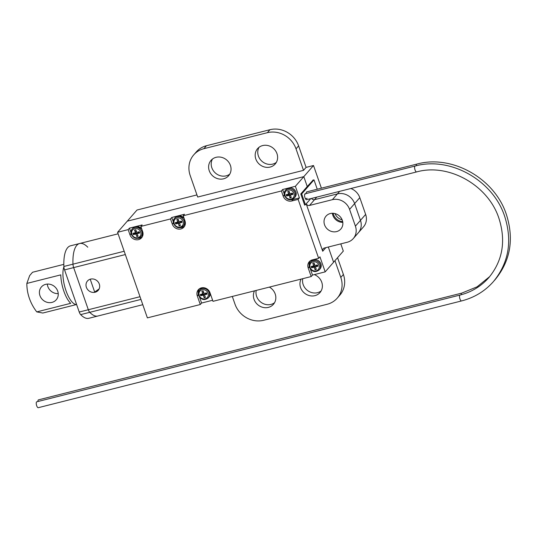 <?xml version="1.0" encoding="UTF-8"?>
<svg xmlns="http://www.w3.org/2000/svg" width="537" height="537" viewBox="0 0 537 537"><rect width="100%" height="100%" fill="white"/><g stroke="black" fill="none" stroke-linecap="round" stroke-linejoin="round"><path stroke-width="0.81" d="M209.249 170.732A11.68 10.592 -138.9 0 0 217.995 178.767A11.68 10.592 -138.9 0 0 228.634 175.74A11.68 10.592 -138.9 0 0 230.413 165.396A11.68 10.592 -138.9 0 0 221.674 157.361A11.68 10.592 -138.9 0 0 211.028 160.382A11.68 10.592 -138.9 0 0 209.249 170.732M212.477 159.033A11.68 10.592 -138.9 0 0 211.84 167.766A11.68 10.592 -138.9 0 0 229.776 174.122M255.813 158.992A11.68 10.592 -138.9 0 0 264.553 167.02A11.68 10.592 -138.9 0 0 275.199 164A11.68 10.592 -138.9 0 0 276.978 153.649A11.68 10.592 -138.9 0 0 268.232 145.621A11.68 10.592 -138.9 0 0 257.592 148.642A11.68 10.592 -138.9 0 0 255.813 158.992M259.035 147.292A11.68 10.592 -138.9 0 0 258.398 156.019A11.68 10.592 -138.9 0 0 276.34 162.382M301.082 279.106A11.68 10.592 -138.9 0 0 300.586 287.57A11.68 10.592 -138.9 0 0 309.332 295.605A11.68 10.592 -138.9 0 0 319.971 292.584A11.68 10.592 -138.9 0 0 321.75 282.234A11.68 10.592 -138.9 0 0 314.306 274.615M302.761 278.683A11.68 10.592 -138.9 0 0 303.177 284.603A11.68 10.592 -138.9 0 0 321.113 290.96M254.518 290.853A11.68 10.592 -138.9 0 0 254.028 299.317A11.68 10.592 -138.9 0 0 262.768 307.345A11.68 10.592 -138.9 0 0 273.414 304.325A11.68 10.592 -138.9 0 0 275.192 293.974A11.68 10.592 -138.9 0 0 269.359 287.107M256.196 290.423A11.68 10.592 -138.9 0 0 256.619 296.343A11.68 10.592 -138.9 0 0 274.555 302.707M342.693 221.613A9.814 8.901 41.1 0 1 333.49 214.572A9.814 8.901 41.1 0 1 333.141 213.283M334.967 213.572A9.814 8.901 -138.9 0 0 342.15 219.841M310.473 269.279L312.487 275.072L325.187 271.87L333.598 262.224L328.308 247.02L333.598 262.224L343.311 251.094L340.794 243.872M325.852 247.644L322.71 251.242A2.806 2.544 41.1 0 1 324.355 248.02L347.211 242.254A14.016 12.713 -138.9 0 0 353.286 238.569L358.333 232.776A14.016 12.713 -138.9 0 0 360.468 220.365L354.621 203.59A14.016 12.713 -138.9 0 0 337.431 193.891L314.575 199.657A2.806 2.544 41.1 0 1 311.507 198.435A2.806 2.544 -138.9 0 0 314.575 199.657L337.431 193.891A14.016 12.713 41.1 0 1 354.621 203.59L360.468 220.365A14.016 12.713 41.1 0 1 358.333 232.776L363.509 226.842A14.016 12.713 41.1 0 0 365.643 214.424L359.803 197.656L349.574 209.376L355.413 226.151L365.643 214.424M313.145 180.07L307.245 186.534L303.801 176.646L127.289 221.163L303.801 176.646L313.507 165.51L306.103 167.383L303.512 170.35L197.69 197.039L190.199 175.539A23.366 21.185 -138.9 0 1 193.756 154.844L196.347 151.87A23.366 21.185 41.1 0 1 206.47 145.728L269.963 129.712A23.366 21.185 41.1 0 1 298.612 145.883L306.103 167.383M196.951 194.911L136.995 210.027L117.576 232.293L128.162 229.621L129.961 234.783A7.008 6.357 -138.9 0 0 135.203 239.603A7.008 6.357 -138.9 0 0 141.587 237.79A7.008 6.357 -138.9 0 0 142.654 231.581L140.862 226.419L170.491 218.948L172.29 224.11A7.008 6.357 -138.9 0 0 177.532 228.93A7.008 6.357 -138.9 0 0 183.916 227.117A7.008 6.357 -138.9 0 0 184.983 220.908L183.191 215.746L281.395 190.977L283.187 196.139A7.008 6.357 -138.9 0 0 291.786 200.986L298.136 199.388L318.649 258.304L312.299 259.901A7.008 6.357 -138.9 0 0 309.265 261.747A7.008 6.357 -138.9 0 0 308.198 267.956L311.192 276.555L212.988 301.324L209.994 292.725A7.008 6.357 -138.9 0 0 204.751 287.906A7.008 6.357 -138.9 0 0 198.361 289.718A7.008 6.357 -138.9 0 0 197.294 295.927L200.294 304.526L147.38 317.87L117.576 232.293M321.401 188.172L313.507 165.51M337.551 257.693L343.391 274.461A23.366 21.185 41.1 0 1 339.834 295.155L337.243 298.122A23.366 21.185 -138.9 0 0 340.8 277.428L343.391 274.461M350.869 188.514A14.016 12.713 41.1 0 1 359.803 197.656M298.612 145.883L296.021 148.85L303.512 170.35M206.47 145.728L203.879 148.695L267.372 132.686L269.963 129.712M296.021 148.85A23.366 21.185 -138.9 0 0 267.372 132.686M203.879 148.695A23.366 21.185 -138.9 0 0 193.756 154.844M337.243 298.122A23.366 21.185 -138.9 0 1 327.127 304.271L263.633 320.28A23.366 21.185 -138.9 0 1 234.978 304.117L232.306 296.451M334.96 260.66L340.8 277.428M342.814 222.372A9.814 8.901 41.1 0 1 332.846 215.31A9.814 8.901 41.1 0 1 332.369 213.263M324.556 224.808A9.814 8.901 41.1 0 1 326.053 216.116A9.814 8.901 41.1 0 1 334.994 213.578A9.814 8.901 41.1 0 1 342.338 220.324A9.814 8.901 41.1 0 1 340.841 229.017A9.814 8.901 41.1 0 1 331.906 231.554A9.814 8.901 41.1 0 1 324.556 224.808M291.443 199.697A7.008 6.357 -138.9 0 0 293.081 199.502L299.431 197.905L295.384 186.292L303.801 176.646L307.245 186.534L300.774 193.958L304.667 205.141L304.929 204.839M299.431 197.905L298.136 199.388M325.187 271.87L319.945 256.82L318.649 258.304M322.71 251.242L306.204 203.832M312.487 275.072L311.192 276.555M199.569 297.25L201.583 303.043L212.618 300.257M201.583 303.043L200.294 304.526M135.009 226.742L129.457 228.138L128.162 229.621M140.862 226.419L142.157 224.936L136.096 226.466M177.338 216.062L171.786 217.465L170.491 218.948M183.191 215.746L184.486 214.263L178.425 215.787M288.235 188.098L282.684 189.494L281.395 190.977M295.384 186.292L289.329 187.822M316.803 197.099L309.527 205.443L332.383 199.677L339.659 191.333M353.286 238.569A14.016 12.713 -138.9 0 0 355.413 226.151M349.574 209.376A14.016 12.713 -138.9 0 0 332.383 199.677M309.527 205.443A2.806 2.544 41.1 0 1 306.218 203.812M309.977 261.063A7.008 6.357 -138.9 0 0 309.178 265.171M282.684 189.494L284.147 193.696M199.073 289.027A7.008 6.357 -138.9 0 0 198.274 293.142M180.539 227.668A7.008 6.357 -138.9 0 0 184.5 226.319M171.786 217.465L173.25 221.667M138.21 238.347A7.008 6.357 -138.9 0 0 142.171 236.992M129.457 228.138L130.921 232.34M76.596 304.492A21.03 7.505 -104.2 0 1 66.763 292.766A21.03 7.505 -104.2 0 1 63.104 270.393A21.03 7.505 -104.2 0 1 63.896 266.822A21.03 7.505 -104.2 0 0 65.997 290.712A21.03 7.505 -104.2 0 0 76.596 304.492M90.558 279.119A7.129 6.464 41.1 0 1 98.412 282.301A7.129 6.464 41.1 0 1 98.211 290.363A7.129 6.464 41.1 0 1 95.123 292.235A7.129 6.464 41.1 0 1 87.269 289.06A7.129 6.464 41.1 0 1 87.471 280.999A7.129 6.464 41.1 0 1 90.558 279.119M98.687 289.738A7.129 6.464 41.1 0 1 97.768 290.403M140.949 299.411L80.644 314.615A37.382 13.338 75.8 0 0 88.8 318.307L97.895 316.011A37.382 13.338 -104.2 0 1 89.746 312.326A4.672 1.665 -104.2 0 1 88.323 309.735L73.65 267.601A4.672 1.665 -104.2 0 1 72.972 264.17A37.382 13.338 -104.2 0 1 79.617 243.516A37.382 13.338 75.8 0 0 72.972 264.17A4.672 1.665 75.8 0 0 73.65 267.601L88.323 309.735A4.672 1.665 75.8 0 0 89.746 312.326A37.382 13.338 75.8 0 0 97.895 316.011L142.788 304.694M99.15 288.899L94.687 292.041L90.216 279.22M87.779 280.67L87.585 280.891A7.008 6.357 41.1 0 1 88.008 280.455M87.766 247.208A37.382 13.338 75.8 0 0 79.617 243.516L118.106 233.81M79.617 243.516L70.515 245.812A37.382 13.338 75.8 0 0 63.876 266.466L124.181 251.256M125.336 254.565L64.554 269.896L79.228 312.031L140.009 296.706M64.554 269.896A4.672 1.665 -104.2 0 1 63.876 266.466M80.644 314.615A4.672 1.665 -104.2 0 1 79.228 312.031M99.09 289.034A7.008 6.357 41.1 0 1 99.056 289.067L98.66 289.524M36.758 311.89A45.585 41.336 41.1 0 1 26.85 283.429L60.802 274.863A21.03 7.505 75.8 0 0 63.883 291.249A21.03 7.505 75.8 0 0 70.716 303.324L36.758 311.89L42.819 313.037L76.61 304.513M45.685 284.335A9.814 8.901 41.1 0 1 56.499 288.711A9.814 8.901 41.1 0 1 56.224 299.814A9.814 8.901 41.1 0 1 51.975 302.398A9.814 8.901 41.1 0 1 41.161 298.022A9.814 8.901 41.1 0 1 41.436 286.912A9.814 8.901 41.1 0 1 45.685 284.335M58.231 293.598A9.814 8.901 41.1 0 1 47.323 284.08M63.822 264.365L32.535 272.259L29.663 275.609L26.85 283.429M290.819 194.918A0.47 0.423 -138.9 0 0 290.618 195.038L291.524 193.998A0.47 0.423 41.1 0 1 291.725 193.877L290.819 194.918L292.94 194.381L292.49 193.092L290.369 193.629A0.47 0.423 -138.9 0 1 289.799 193.3L289.047 191.152L287.778 191.474L288.53 193.622L289.436 192.582A0.47 0.423 41.1 0 1 289.362 192.998L288.456 194.038A0.47 0.423 -138.9 0 0 288.53 193.622M290.618 195.038A0.47 0.423 -138.9 0 0 290.551 195.455L291.296 197.603L290.027 197.925L289.275 195.77A0.47 0.423 -138.9 0 0 288.705 195.448L289.611 194.414A0.47 0.423 41.1 0 1 290.181 194.736L291.034 196.857M288.456 194.038A0.47 0.423 -138.9 0 1 288.255 194.159L286.14 194.696L286.59 195.985L288.705 195.448M291.725 193.877L292.678 193.635M290.933 196.884L290.027 197.925M287.302 194.401L287.496 194.944L289.611 194.414M287.496 194.944L286.59 195.985M288.946 191.179L289.436 192.582M179.922 222.889A0.47 0.423 -138.9 0 0 179.714 223.009L180.62 221.969A0.47 0.423 41.1 0 1 180.828 221.848L179.922 222.889L182.036 222.352L181.587 221.063L179.472 221.593A0.47 0.423 -138.9 0 1 178.895 221.271L178.15 219.123L176.881 219.445L177.626 221.593L178.532 220.553A0.47 0.423 41.1 0 1 178.465 220.969L177.559 222.009A0.47 0.423 -138.9 0 0 177.626 221.593M179.714 223.009A0.47 0.423 -138.9 0 0 179.647 223.426L180.392 225.574L179.123 225.896L178.378 223.741A0.47 0.423 -138.9 0 0 177.801 223.419L178.707 222.378A0.47 0.423 41.1 0 1 179.284 222.701L180.137 224.828M177.559 222.009A0.47 0.423 -138.9 0 1 177.351 222.13L175.237 222.66L175.686 223.956L177.801 223.419M180.828 221.848L181.775 221.606M180.029 224.855L179.123 225.896M176.405 222.372L176.592 222.915L178.707 222.378M176.592 222.915L175.686 223.956M178.042 219.15L178.532 220.553M204.926 294.699A0.47 0.423 -138.9 0 0 204.725 294.826L205.631 293.786A0.47 0.423 41.1 0 1 205.832 293.665L204.926 294.699L207.047 294.169L206.597 292.88L204.476 293.41A0.47 0.423 -138.9 0 1 203.906 293.088L203.161 290.94L201.885 291.255L202.637 293.41L203.543 292.37A0.47 0.423 41.1 0 1 203.469 292.786L202.563 293.82A0.47 0.423 -138.9 0 0 202.637 293.41M204.725 294.826A0.47 0.423 -138.9 0 0 204.657 295.236L205.403 297.391L204.134 297.706L203.382 295.558A0.47 0.423 -138.9 0 0 202.811 295.236L203.718 294.195A0.47 0.423 41.1 0 1 204.288 294.518L205.147 296.646M202.563 293.82A0.47 0.423 -138.9 0 1 202.362 293.947L200.247 294.477L200.697 295.773L202.811 295.236M205.832 293.665L206.785 293.424M205.04 296.672L204.134 297.706M201.409 294.189L201.603 294.732L203.718 294.195M201.603 294.732L200.697 295.773M203.053 290.967L203.543 292.37M315.83 266.735A0.47 0.423 -138.9 0 0 315.628 266.855L316.535 265.815A0.47 0.423 41.1 0 1 316.736 265.694L315.83 266.735L317.944 266.198L317.495 264.909L315.38 265.446A0.47 0.423 -138.9 0 1 314.81 265.117L314.058 262.969L312.789 263.291L313.541 265.439L314.447 264.399A0.47 0.423 41.1 0 1 314.373 264.815L313.467 265.855A0.47 0.423 -138.9 0 0 313.541 265.439M315.628 266.855A0.47 0.423 -138.9 0 0 315.555 267.272L316.306 269.42L315.038 269.742L314.286 267.587A0.47 0.423 -138.9 0 0 313.715 267.265L314.622 266.224A0.47 0.423 41.1 0 1 315.192 266.553L316.045 268.675M313.467 265.855A0.47 0.423 -138.9 0 1 313.266 265.976L311.151 266.513L311.594 267.802L313.715 267.265M316.736 265.694L317.689 265.453M315.944 268.701L315.038 269.742M312.312 266.218L312.5 266.761L314.622 266.224M312.5 266.761L311.594 267.802M313.957 262.996L314.447 264.399M304.714 194.172L305.593 193.951A3.034 1.081 75.8 0 0 305.09 193.79A3.034 1.081 75.8 0 0 304.855 193.944A3.034 1.081 75.8 0 0 304.875 197.354A3.034 1.081 75.8 0 0 306.573 199.683A3.034 1.081 75.8 0 0 306.802 199.529M494.295 280.582L495.141 279.629C510.445 260.841 514.198 239.146 506.391 214.545C494.778 178.418 451.993 154.26 416.826 164.107L306.768 191.863A3.034 1.081 75.8 0 0 306.54 192.011A3.034 1.081 75.8 0 0 306.224 193.226A1.826 0.651 -104.2 0 1 306.204 193.508M300.848 194.172L301.693 193.958L313.991 179.861L317.253 189.219M312.809 180.157L313.991 179.861M304.593 204.919L305.439 204.711L310.735 198.63M305.439 204.711L301.693 193.958M37.919 401.515A3.034 1.081 -104.2 0 1 38.463 399.87L461.753 293.115L477.071 286.839L489.71 276.589M460.068 295.048A3.034 1.081 -104.2 0 0 459.84 295.196A3.034 1.081 -104.2 0 0 459.967 298.955A3.034 1.081 -104.2 0 0 461.552 300.935L38.268 407.69A3.034 1.081 -104.2 0 1 36.684 405.71A3.034 1.081 -104.2 0 1 36.778 401.804L460.068 295.048C471.634 292.054 481.239 286.228 488.885 277.562C502.706 260.66 506.076 240.965 498.974 218.472C488.334 185.211 448.67 162.872 416.625 171.927L306.573 199.683M137.593 233.561A0.47 0.423 -138.9 0 0 137.385 233.682L138.291 232.642A0.47 0.423 41.1 0 1 138.499 232.521L137.593 233.561L139.707 233.024L139.258 231.736L137.143 232.273A0.47 0.423 -138.9 0 1 136.566 231.95L135.821 229.796L134.552 230.118L135.297 232.266L136.203 231.225A0.47 0.423 41.1 0 1 136.136 231.642L135.23 232.682A0.47 0.423 -138.9 0 0 135.297 232.266M137.385 233.682A0.47 0.423 -138.9 0 0 137.318 234.098L138.063 236.246L136.794 236.569L136.049 234.421A0.47 0.423 -138.9 0 0 135.472 234.092L136.378 233.058A0.47 0.423 41.1 0 1 136.955 233.38L137.808 235.501M135.23 232.682A0.47 0.423 -138.9 0 1 135.022 232.803L132.907 233.34L133.357 234.629L135.472 234.092M138.499 232.521L139.445 232.279M137.7 235.528L136.794 236.569M134.075 233.045L134.263 233.588L136.378 233.058M134.263 233.588L133.357 234.629M135.713 229.823L136.203 231.225M309.272 266.728L308.198 267.956M284.261 194.911L283.187 196.139M293.081 199.502L291.786 200.986M198.368 294.699L197.294 295.927M173.357 222.882L172.29 224.11M131.028 233.555L129.961 234.783M284.503 195.575A5.84 5.296 41.1 0 1 285.395 190.4A5.84 5.296 41.1 0 1 290.718 188.89A5.84 5.296 41.1 0 1 295.088 192.904A5.84 5.296 41.1 0 1 294.202 198.079L294.974 197.193A5.84 5.296 -138.9 0 0 295.867 192.018A5.84 5.296 -138.9 0 0 291.49 187.997A5.84 5.296 -138.9 0 0 286.174 189.514C290.014 186.654 293.262 187.46 295.9 191.924C296.525 193.924 296.216 195.683 294.974 197.193M293.981 193.414A4.907 4.45 -138.9 0 0 287.966 190.024A4.907 4.45 -138.9 0 0 285.093 195.656A4.907 4.45 -138.9 0 0 291.108 199.052A4.907 4.45 -138.9 0 0 293.981 193.414M290.181 194.736L289.275 195.77M173.605 223.546A5.84 5.296 41.1 0 1 174.491 218.371A5.84 5.296 41.1 0 1 179.814 216.861A5.84 5.296 41.1 0 1 184.184 220.875A5.84 5.296 41.1 0 1 183.298 226.05L184.077 225.157A5.84 5.296 -138.9 0 0 185.278 222.056M183.083 221.385A4.907 4.45 -138.9 0 0 177.062 217.995A4.907 4.45 -138.9 0 0 174.189 223.627A4.907 4.45 -138.9 0 0 180.21 227.023A4.907 4.45 -138.9 0 0 183.083 221.385M184.097 218.344A5.84 5.296 -138.9 0 0 175.27 217.478L179.586 215.746L184.01 218.096M179.284 222.701L178.378 223.741M198.616 295.363A5.84 5.296 41.1 0 1 199.502 290.188A5.84 5.296 41.1 0 1 204.825 288.678A5.84 5.296 41.1 0 1 209.195 292.692A5.84 5.296 41.1 0 1 208.309 297.867L209.081 296.974A5.84 5.296 -138.9 0 0 210.296 293.578M208.088 293.202A4.907 4.45 -138.9 0 0 202.073 289.805A4.907 4.45 -138.9 0 0 199.2 295.444A4.907 4.45 -138.9 0 0 205.221 298.841A4.907 4.45 -138.9 0 0 208.088 293.202M203.187 287.678A5.84 5.296 -138.9 0 0 200.281 289.295L203.04 287.678M204.288 294.518L203.382 295.558M309.513 267.392A5.84 5.296 41.1 0 1 310.406 262.217A5.84 5.296 41.1 0 1 315.722 260.707A5.84 5.296 41.1 0 1 320.099 264.721A5.84 5.296 41.1 0 1 319.206 269.896L319.985 269.003A5.84 5.296 -138.9 0 0 320.871 263.835A5.84 5.296 -138.9 0 0 316.501 259.814A5.84 5.296 -138.9 0 0 311.178 261.331C315.024 258.472 318.266 259.277 320.911 263.741C321.535 265.741 321.227 267.5 319.985 269.003M318.991 265.231A4.907 4.45 -138.9 0 0 312.977 261.841A4.907 4.45 -138.9 0 0 310.104 267.473A4.907 4.45 -138.9 0 0 316.118 270.87A4.907 4.45 -138.9 0 0 318.991 265.231M315.192 266.553L314.286 267.587M305.446 198.737L307.117 198.314M416.826 164.107A3.034 1.081 75.8 0 0 416.598 164.255A3.034 1.081 75.8 0 0 416.282 165.758M461.209 294.746A3.034 1.081 -104.2 0 1 461.525 293.269A3.034 1.081 -104.2 0 1 461.753 293.115M461.552 300.935C474.325 297.639 484.958 291.182 493.463 281.556C508.761 262.774 512.513 241.079 504.713 216.471C493.1 180.351 450.308 156.193 415.141 166.034A3.034 1.081 75.8 0 0 414.913 166.188A3.034 1.081 75.8 0 0 415.041 169.947A3.034 1.081 75.8 0 0 416.625 171.927M131.276 234.219A5.84 5.296 41.1 0 1 132.162 229.044A5.84 5.296 41.1 0 1 137.485 227.534A5.84 5.296 41.1 0 1 141.855 231.554A5.84 5.296 41.1 0 1 140.969 236.723L141.748 235.837A5.84 5.296 -138.9 0 0 142.949 232.736M140.754 232.065A4.907 4.45 -138.9 0 0 134.733 228.668A4.907 4.45 -138.9 0 0 131.86 234.307A4.907 4.45 -138.9 0 0 137.881 237.696A4.907 4.45 -138.9 0 0 140.754 232.065M141.768 229.024A5.84 5.296 -138.9 0 0 132.941 228.158L137.257 226.419L141.681 228.769M136.955 233.38L136.049 234.421M286.174 189.514L285.395 190.4C284.154 191.91 283.845 193.669 284.469 195.669C287.114 200.133 290.356 200.939 294.202 198.079M175.27 217.478L174.491 218.371C173.25 219.881 172.941 221.64 173.565 223.64C176.21 228.104 179.452 228.91 183.298 226.05M185.305 222.204L184.077 225.157M200.281 289.295L199.502 290.188C198.26 291.698 197.952 293.45 198.576 295.457C201.221 299.921 204.463 300.72 208.309 297.867M210.329 293.685L209.081 296.974M311.178 261.331L310.406 262.217C309.164 263.727 308.856 265.486 309.48 267.486C312.118 271.95 315.367 272.756 319.206 269.896M415.141 166.034L305.09 193.79M132.941 228.158L132.162 229.044C130.921 230.554 130.612 232.313 131.236 234.313C133.881 238.777 137.123 239.583 140.969 236.723M142.976 232.883L141.748 235.837"/></g></svg>
